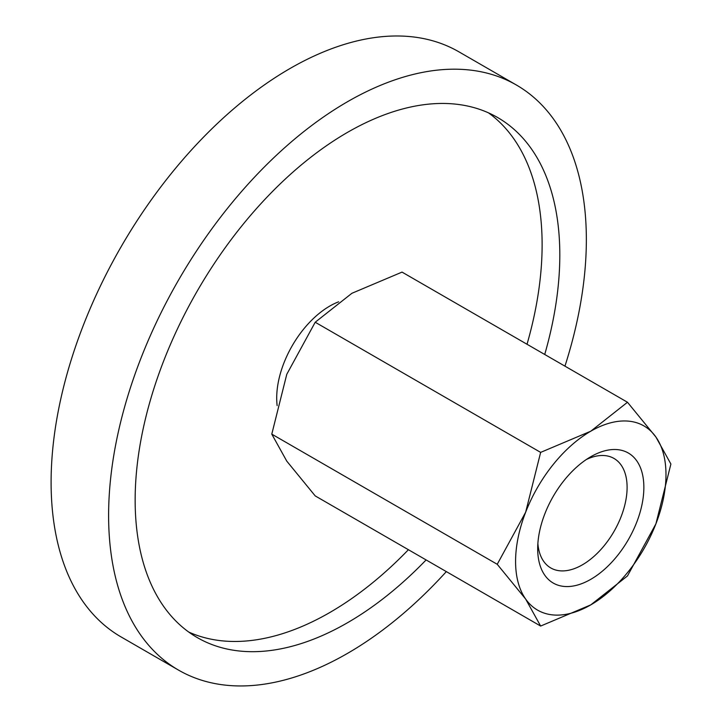 <?xml version="1.0" encoding="UTF-8"?>
<svg xmlns="http://www.w3.org/2000/svg" width="722" height="722" viewBox="0 0 722 722"><rect width="100%" height="100%" fill="white"/><g stroke="black" fill="none" stroke-linecap="round" stroke-linejoin="round"><path stroke-width="1.08" d="M277.14 405.611A75.07 43.338 -60 0 1 276.707 398.002A75.07 43.338 -60 0 1 338.654 301.805M178.578 670.133L121.07 636.93A337.815 195.039 -60 0 1 51.1 482.278A337.815 195.039 -60 0 1 198.559 142.315A337.815 195.039 -60 0 1 458.885 51.813L516.392 85.016A337.815 195.039 120 0 0 256.066 175.518A337.815 195.039 120 0 0 108.607 515.481A337.815 195.039 120 0 0 178.578 670.133A337.815 195.039 120 0 0 446.331 571.607M564.947 366.153A337.815 195.039 120 0 0 586.354 239.659A337.815 195.039 120 0 0 516.392 85.016M188.758 632.066A300.28 173.37 120 0 0 408.408 549.713M527.024 344.259A300.28 173.37 120 0 0 542.123 244.767A300.28 173.37 120 0 0 488.514 112.867M426.106 559.929A300.28 173.37 -60 0 1 197.341 637.625A300.28 173.37 -60 0 1 135.149 500.156A300.28 173.37 -60 0 1 266.228 197.963A300.28 173.37 -60 0 1 497.62 117.515A300.28 173.37 -60 0 1 559.812 254.983A300.28 173.37 -60 0 1 544.722 354.475M497.232 564.288L525.652 599.052L540.643 626.055L590.777 604.874A106.351 61.397 120 0 0 655.901 523.856A106.351 61.397 120 0 0 665.982 474.616A106.351 61.397 120 0 0 655.901 437.018A106.351 61.397 120 0 0 590.777 431.205L540.643 452.387L525.652 512.223A106.351 61.397 120 0 0 515.58 561.454A106.351 61.397 120 0 0 525.652 599.052A106.351 61.397 120 0 0 590.777 604.874L627.481 575.93L655.901 523.856L670.9 464.029L655.901 437.018L627.481 402.253L590.777 431.205A106.351 61.397 120 0 0 525.652 512.223L497.232 564.288L271.788 434.139L286.778 374.303L315.207 322.238L351.903 293.285L402.037 272.104L627.481 402.253M540.643 626.055L315.207 495.906L286.778 461.141L271.788 434.139M586.408 459.472A63.22 36.497 -60 0 1 614.007 458.452A63.22 36.497 -60 0 1 627.102 487.386A63.22 36.497 -60 0 1 599.504 551.012A63.22 36.497 -60 0 1 550.787 567.952A63.22 36.497 -60 0 1 537.872 543.531M537.691 548.684A75.07 43.338 -60 0 1 590.777 456.737A75.07 43.338 -60 0 1 643.862 487.386A75.07 43.338 -60 0 1 590.777 579.333A75.07 43.338 -60 0 1 537.691 548.684M315.207 322.238L540.643 452.387"/></g></svg>

